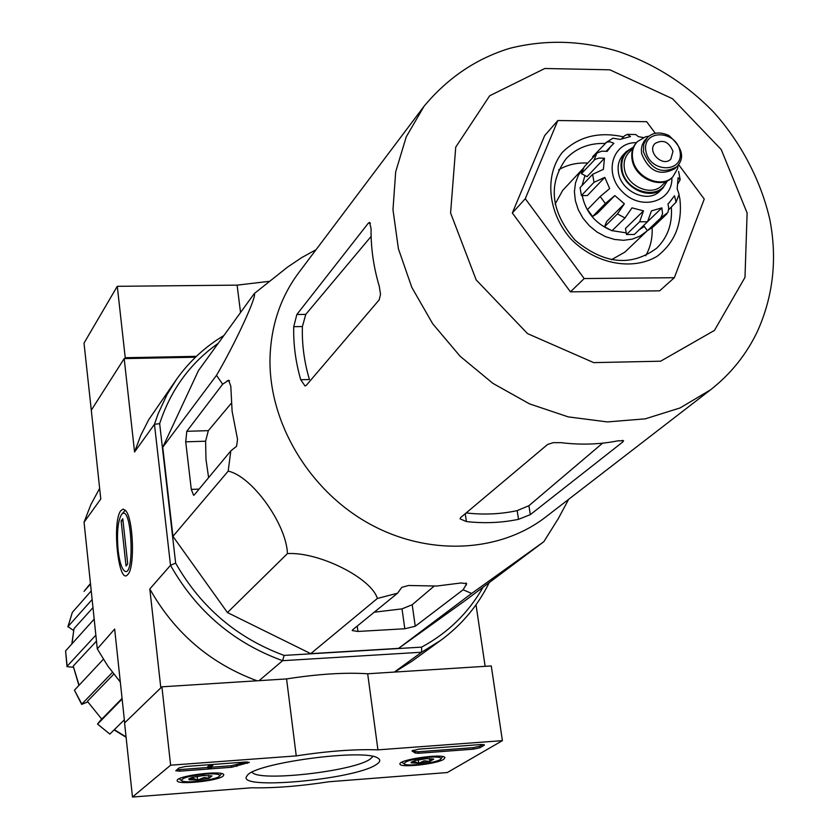 <?xml version="1.0" encoding="UTF-8"?>
<svg xmlns="http://www.w3.org/2000/svg" width="839" height="839" viewBox="0 0 839 839"><rect width="100%" height="100%" fill="white"/><g stroke="black" fill="none" stroke-linecap="round" stroke-linejoin="round"><path stroke-width="1.26" d="M398.577 648.369L466.442 599.665L543.829 541.69L471.633 593.456L398.577 648.369L310.734 653.654L227.442 612.564L172.949 536.352L162.745 447.25L198.455 370.607L254.29 293.566L287.578 267.085L301.788 257.563L312.16 251.847M97.544 724.078L109.846 734.083L97.534 724.078L101.435 719.254M87.487 702.023L81.677 704.403L74.451 690.203L81.823 704.089L112.436 672.417M73.475 667.288L67.005 666.627L65.589 650.917L67.141 666.229L95.856 635.113M73.528 630.509L67.99 626.586L92.133 599.528M94.188 619.119L65.589 650.917M73.287 666.25L79.086 685.232M96.485 641.111L73.423 665.862M103.344 659.276L74.451 690.203M101.76 719.117L87.392 701.31L101.76 719.117L122.064 698.394M113.768 674.136L87.392 701.31M122.127 699.034L97.785 723.868M109.846 734.083L124.35 719.82M90.465 583.535L84.036 591.369L90.518 583.996M84.036 591.369L88.84 585.381M71.829 643.985L74.01 628.642L71.965 643.828M92.982 607.646L74.01 628.642M67.854 626.88L72.322 612.46L67.99 626.586M91.231 590.908L72.448 612.26M218.224 343.329C190.18 363.151 170.663 389.925 159.662 423.643L175.645 563.116C200.836 607.258 236.986 638.028 284.106 655.416L421.618 647.131C447.995 632.847 468.466 612.879 483.044 587.237M284.106 655.416L282.607 660.692L421.618 652.228L421.618 647.131M394.34 672.081L421.618 652.228L440.685 640.388C461.639 625.013 477.821 605.748 489.231 582.591M259.104 680.66L282.607 660.692C233.766 642.915 196.399 611.117 170.516 565.318L175.645 563.116M161.287 687.424L125.116 722.421M99.642 488.371L90.811 504.742L84.057 522.236L100.774 498.985L91.294 410.198L124.182 358.61L195.497 357.225M120.942 510.542C111.618 521.155 118.582 586.66 127.832 574.453C135.152 567.772 133.359 518.03 125.525 510.49L123.176 509.116L120.942 510.542M84.057 522.236L97.293 648.872L114.66 629.051L124.633 722.452M257.059 680.786C210.274 663.492 174.522 632.879 149.814 588.947L160.773 687.456M149.814 588.947L170.516 565.318L154.449 424.314L134.565 451.969L140.784 435.336L148.744 419.647L176.704 379.081L167.181 394.267L158.036 413.963L154.449 424.314L159.662 423.643M124.182 358.61L134.565 451.969M476.017 604.793L485.131 666.323M97.293 648.872L107.843 666.082L120.323 682.055M440.685 640.388L412.117 661.122L394.687 672.06M223.877 335.537C205.209 346.717 189.478 361.231 176.704 379.081M566.839 502.676L558.313 518.596L543.829 541.69M471.633 593.456L463.128 589.765L466.683 583.713L461.051 582.979L436.658 586.042L408.614 585.486L401.808 587.352L397.529 593.215L377.382 598.459C371.331 578.04 318.925 551.705 287.441 553.583C286.456 524.165 251.847 475.996 228.177 471.14L230.819 450.879L236.588 446.264L237.542 439.384L232.109 411.257L230.798 386.139L228.586 380.277L222.66 384.199L216.504 375.348C235.392 343.203 257.311 295.643 254.29 293.566M216.504 375.348L162.745 447.25M222.66 384.199L186.803 431.298L185.713 441.817L191.292 489.399L193.589 495.283L194.281 494.905L230.819 450.879M228.177 471.14L172.949 536.352M287.441 553.583L227.442 612.564M377.382 598.459L310.734 653.654M397.529 593.215L352.59 629.848L352.202 630.571L357.938 631.452L404.807 628.757L415.242 626.261L463.128 589.765M678.583 164.58L704.257 199.063L674.336 277.709L659.622 290.839L570.447 291.846L512.335 212.98L544.679 135.582L557.83 120.533L646.649 121.686L655.29 133.296M602.612 443.16L528.916 505.697L517.181 510.636L518.523 519.32L530.311 514.643L622.748 442.006L623.587 440.716L617.808 440.853C599.612 444.46 580.766 445.069 561.27 442.688L553.258 442.646L547.605 444.46L460.611 517.6L460.108 518.88L466.4 521.564C484.313 523.567 501.691 522.823 518.523 519.32M466.148 512.944C483.715 514.947 500.726 514.181 517.181 510.636M293.734 326.686C293.304 344.315 295.632 361.997 300.719 379.731L305.029 385.961L306.225 385.426L379.207 299.838L380.518 294.29L379.291 286.361C373.544 267.022 370.807 247.788 371.079 228.68L369.632 222.387L368.311 223.195L296.849 314.51L293.734 326.686L302.407 326.549L305.774 314.384L371.132 236.399M302.407 326.549C301.851 344.158 304.19 361.819 309.434 379.532L300.719 379.731M424.083 106.217L298.789 272.633C280.394 297.31 270.798 326.098 269.99 358.998C268.952 422.416 308.511 489.347 367.681 522.844C426.862 556.383 498.943 553.195 545.686 517.044L710.56 389.81C730.842 373.911 746.479 354.404 757.481 331.29C773.18 296.188 777.344 259.167 769.971 220.238C760.921 179.777 739.767 140.847 713.213 111.713C686.019 83.848 654.357 63.764 618.238 51.452C581.763 40.419 545.665 39.349 509.955 48.274C476.426 58.457 447.806 77.775 424.083 106.217L406.244 136.862L395.683 171.827L392.977 209.666L398.399 248.753L411.802 287.368L432.683 323.749L460.118 356.25L492.892 383.36L529.493 403.863L568.244 416.889L607.394 421.923L645.212 418.85L680.083 407.943L710.56 389.81M185.713 441.817L205.597 441.209L208.334 430.659L231.302 403.255M205.597 441.209L205.985 459.384L208.607 477.643M374.225 612.208L402.028 608.873L404.807 628.757M434.088 586.157L412.211 604.73L402.028 608.873M674.336 277.709L584.185 278.548L570.447 291.846M584.185 278.548L525.277 198.707L512.335 212.98M525.277 198.707L557.83 120.533M587.751 163.049C577.012 162.493 567.321 164.738 558.69 169.782M645.684 255.759C650.445 247.39 652.595 238.045 652.134 227.736M605.003 143.448C589.188 142.997 576.236 148.073 566.157 158.665C547.72 184.276 550.678 211.438 575.051 240.143C604.007 264.222 631.201 266.917 656.633 248.229C667.613 237.521 672.511 223.856 671.326 207.212M623.513 136.872C598.878 131.356 578.501 136.516 562.371 152.331C544.385 175.11 547.584 211.868 570.31 238.339C594.421 263.624 631.421 271.238 656.79 256.535C674.839 242.775 682.537 223.604 679.894 199.011L678.971 194.69M196.41 356.344L125.242 357.718L117.282 286.309L84.015 343.099L91.378 410.963M125.242 357.718L124.675 358.599M268.941 281.369L237.112 285.134L117.282 286.309M240.552 312.517L237.112 285.134M132.478 797.05L170.632 765.189L296.24 755.897C327.902 751.052 355.128 749.038 377.938 749.856L502.404 740.648L447.292 772.541L328.993 781.749C299.775 786.227 273.933 788.23 251.469 787.79L132.478 797.05L124.571 722.956L161.906 686.816L170.632 765.189M443.653 759.368C436.679 764.056 400.119 768.063 399.993 764.14C397.371 759.735 444.429 753.003 444.932 757.711L443.653 759.368M223.038 776.127C217.574 781.036 177.155 785.126 177.249 780.742C174.858 775.991 223.594 769.814 223.793 774.827L223.038 776.127M376.407 764.476C355.107 779.735 233.903 790.642 247.065 775.855C252.749 763.28 365.343 748.052 377.928 758.162C380.791 759.872 380.277 761.98 376.407 764.476M179.756 771.156L175.77 770.779L179.085 767.916L185.492 766.489L245.512 762.022L249.351 762.389L231.637 767.276L179.756 771.156L179.588 769.604L176.977 769.636M418.588 753.275L415.253 753.044L411.97 750.926L418.724 749.154L481.334 744.508L484.281 745.2L479.845 747.79L473.385 749.175L418.588 753.275L418.378 751.775L415.043 751.534L415.253 753.044M161.906 686.816L286.571 678.919L296.24 755.897M286.571 678.919C317.939 674.021 344.976 672.301 367.681 673.769L377.938 749.856M367.681 673.769L491.276 665.935L502.404 740.648M372.904 756.463L370.125 759.127C353.345 771.461 257.835 782.126 252.13 772.216M211.659 767.203L231.449 765.724L246.687 761.969M209.498 768L207.978 768.115L211.281 765.514L212.802 765.399L210.138 767.486L211.68 767.37L209.498 768M210.222 764.644L207.799 766.552L207.978 768.115M211.564 766.374L211.68 767.37M212.697 764.465L212.802 765.399M211.166 764.581L211.281 765.514M207.904 767.486L179.588 769.604M413.134 750.16L415.043 751.534M482.782 744.445L479.625 746.291L473.165 747.675L418.378 751.775M208.659 775.393L208.984 778.225L203.971 777.501L197.605 780.123L193.211 778.361L189.132 779.735L188.796 778.949L192.037 777.438L203.499 775.53L211.973 775.928L208.984 778.225L197.605 780.123L189.132 779.735M205.356 774.072C215.487 773.474 220.227 774.103 219.598 775.991C217.679 779.693 185.492 783.773 181.769 780.784C181.13 778.099 188.985 775.865 205.356 774.072M197.175 776.306L197.605 780.123M431.865 758.613L429.914 761.413L424.115 760.816L418.703 763.259L414.225 761.529L411.225 762.829L411.11 762.252L414.98 760.533L426.275 758.666L433.732 759.106L429.914 761.413L418.703 763.259L411.225 762.829M428.666 757.208C437.371 756.673 441.461 757.218 440.926 758.855C439.374 762.378 408.048 766.856 404.367 764.088C403.968 761.372 412.075 759.085 428.666 757.208M418.21 759.767L418.703 763.259M429.505 758.519L429.914 761.413M118.121 550.311C116.663 532.692 117.838 520.715 121.634 514.38C132.31 502.267 135.236 583.483 123.637 570.111C121.11 566.849 119.274 560.253 118.121 550.311M121.131 520.925L122.788 518.754L127.717 563.934L126.039 565.989L121.131 520.925L123.008 520.841M667.54 180.679L662.957 188.041L659.947 190.988C648.159 203.846 620.944 191.753 618.437 172.446C617.357 165.356 618.983 159.452 623.314 154.722L626.23 151.67L633.497 147.045M672.993 151.335C668.935 141.718 662.957 139.106 655.049 143.49C646.46 151.492 662.894 167.769 670.822 159.106L672.993 151.335M676.758 166.762L674.892 168.597C660.136 176.526 649.05 171.565 641.625 153.736L641.374 149.164L642.244 144.874L644.184 141.12L647.33 137.638C652.931 132.279 660.094 131.566 668.83 135.478C682.547 147.528 685.19 157.952 676.758 166.762C661.981 174.69 650.886 169.719 643.45 151.859L643.744 144.025L647.33 137.638M677.587 168.608L678.195 165.115L677.587 168.608L672.868 176.788C661.489 189.215 635.133 177.469 632.669 158.791C631.61 151.922 633.172 146.206 637.357 141.634L645.495 136.83L648.925 136.191M672.574 177.071L672.249 177.396C660.88 189.813 634.536 178.078 632.082 159.4C631.012 152.541 632.575 146.825 636.759 142.252L637.053 141.959M662.957 188.041C651.158 200.92 623.87 188.785 621.353 169.436C620.262 162.336 621.888 156.411 626.23 151.67M621.867 138.613L624.604 135.708L627.373 134.397L630.488 136.558L620.063 139.389L612.994 138.183L605.831 142.651M593.058 157.365L592.596 156.757L606.733 142.127L610.037 141.791L613.896 143.301L606.209 151.177M581.437 173.663L594.935 159.452L599.015 158.057L604.458 158.235L587.069 176.662L581.437 173.663L584.206 166.846L597.221 152.95L601.804 151.167L607.247 151.335L611.39 145.661M581.406 195.55L594.002 182.346L604.783 177.386L587.342 195.56L581.406 195.55L580.064 187.611L592.638 174.323L603.409 169.342L604.458 158.235M592.607 216.504L605.359 203.52L614.861 195.592L597.242 213.494L592.607 216.504L587.489 209.593L600.189 196.536L609.67 188.586L604.783 177.386M617.42 213.945L624.992 217.972L612.019 230.777L604.52 226.792L617.42 213.945L624.373 203.814L614.861 195.592M624.992 217.972L631.977 207.862L643.513 210.872L639.633 221.769L647.53 221.758L651.442 210.872L661.866 207.883L662.548 213.809L660.744 217.951L667.907 212.456L668.714 208.229L667.98 203.867L669.123 202.818L667.991 203.919M668.652 209.771L676.098 202.178L674.504 195.739L669.123 202.818M676.108 202.189L679.076 194.302L677.178 188.817L678.09 177.753L680.146 179.735L678.059 183.531M627.362 134.355L635.794 134.534L638.364 136.642L643.377 137.554M647.53 221.758L634.326 234.48L626.502 234.511L639.633 221.769M666.837 213.935L653.455 226.698L647.425 230.683L660.744 217.951M583.64 167.957L562.644 190.453L555.082 204.139M611.379 259.765L624.919 252.099L647.383 230.62M609.911 229.813C594.851 222.859 585.653 211.575 582.308 195.938L582.245 195.55M582.046 185.513L585.003 175.561M644.321 226.499L639.36 229.634M626.219 232.875L612.134 230.662M624.373 203.814L606.597 221.58L604.52 226.792M643.513 210.872L625.464 228.502L626.502 234.511M661.866 207.883L648.033 221.213M647.425 230.683L643.607 225.544M583.325 168.293L578.511 175.015L575.491 182.912L574.411 191.607L575.344 200.678L578.249 209.677L582.979 218.171L589.314 225.733L596.938 231.994L605.485 236.64L614.515 239.451L623.597 240.3L632.281 239.136L640.147 236.042L646.827 231.165M114.314 729.689L126.06 736.915M747.119 212.97L721.225 149.552L672.49 98.729L609.88 69.815L544.826 68.494L489.703 95.74L455.734 147.129L450.595 212.991L476.174 279.901L527.532 333.607L593.729 362.626L660.618 361.2L714.45 330.419L744.99 277.373L747.119 212.97M465.236 513.72L466.4 521.564M528.916 505.697L530.311 514.643M622.465 440.318L622.748 442.006M368.311 223.195L370.418 223.195M296.849 314.51L305.774 314.384M227.18 380.791L229.55 380.738M465.928 582.937L466.264 585.192M412.211 604.73L415.242 626.261M357.215 626.083L357.938 631.452M191.292 489.399L199.095 489.106M186.803 431.298L208.334 430.659M247.264 761.959L247.432 763.364M236.629 764.843L236.818 766.385M231.449 765.724L231.637 767.276M473.165 747.675L473.385 749.175M479.625 746.291L479.845 747.79M484.187 744.571L484.281 745.2M636.392 142.651C612.292 142.022 603.293 173.537 622.664 192.047C641.405 211.208 672.805 201.832 671.892 177.732M645.883 151.104C641.877 129.122 676.255 129.552 679.999 151.398C684.194 173.327 649.638 173.159 645.883 151.104M666.25 181.234L661.961 185.45C651.316 197.092 626.691 186.153 624.415 168.702C623.429 162.273 624.898 156.924 628.82 152.656L632.963 148.335M666.648 181.077C660.241 201.454 624.908 192.372 622.014 169.447C620.766 159.095 624.457 151.932 633.12 147.937M596.791 153.359L594.002 160.239M592.638 174.323L594.002 182.346M600.189 196.536L605.359 203.52M126.091 737.261L114.094 729.909M78.887 685.453L73.276 666.25M316.062 249.697L301.788 257.563M568.632 499.341L558.313 518.596M219.598 775.991L221.527 773.589M181.486 780.574L179.158 778.781M440.926 758.855L442.677 756.589M404.062 763.857L401.85 762.211M121.634 514.38L125.273 510.206M648.946 136.191L645.495 136.83M637.357 141.634L636.759 142.252M672.868 176.788L672.249 177.396M680.188 179.724L678.615 171.408"/></g></svg>
